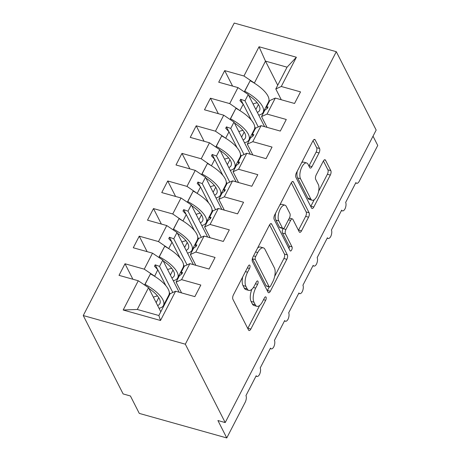 <?xml version="1.0" encoding="UTF-8"?>
<svg xmlns="http://www.w3.org/2000/svg" width="461" height="461" viewBox="0 0 461 461"><rect width="100%" height="100%" fill="white"/><g stroke="black" fill="none" stroke-linecap="round" stroke-linejoin="round"><path stroke-width="0.69" d="M249.874 265.38A2.311 1.008 105.7 0 0 249.522 265.052A2.311 1.008 105.7 0 0 248.289 266.083L233.433 294.861A3.302 1.435 105.7 0 0 232.903 299.275L248.56 330.053A3.302 1.435 105.7 0 0 249.067 330.525A3.302 1.435 105.7 0 0 250.83 329.056L265.68 300.278A2.311 1.008 105.7 0 0 266.049 297.184A2.311 1.008 105.7 0 0 265.697 296.855A2.311 1.008 105.7 0 0 264.464 297.887L262.54 301.609A10.568 4.598 105.7 0 1 256.904 306.311A10.568 4.598 105.7 0 1 255.285 304.802L253.982 302.237A10.568 4.598 105.7 0 1 255.671 288.102L257.595 284.374A2.311 1.008 105.7 0 0 257.964 281.285A2.311 1.008 105.7 0 0 257.607 280.956A2.311 1.008 105.7 0 0 256.374 281.982L254.455 285.705A10.568 4.598 105.7 0 1 248.813 290.407A10.568 4.598 105.7 0 1 247.194 288.903L245.892 286.339A10.568 4.598 105.7 0 1 247.58 272.197L249.505 268.475A2.311 1.008 105.7 0 0 249.874 265.38M319.041 152.931A3.302 1.435 105.7 0 0 319.571 148.517L315.174 139.879A3.302 1.435 105.7 0 0 314.667 139.406A3.302 1.435 105.7 0 0 312.91 140.876L296.411 172.84A3.302 1.435 105.7 0 0 295.881 177.26L311.538 208.032A3.302 1.435 105.7 0 0 312.045 208.505A3.302 1.435 105.7 0 0 313.808 207.035L330.307 175.076A3.302 1.435 105.7 0 0 330.831 170.656L325.524 160.226A3.302 1.435 105.7 0 0 325.022 159.754A3.302 1.435 105.7 0 0 323.259 161.223L316.2 174.903A3.302 1.435 105.7 0 0 315.67 179.323L318.303 184.492A8.834 3.844 105.7 0 1 317.652 194.617A8.834 3.844 105.7 0 1 312.178 200.247A8.834 3.844 105.7 0 1 310.823 198.985L300.514 178.724A8.834 3.844 105.7 0 1 301.166 168.599A8.834 3.844 105.7 0 1 306.64 162.975A8.834 3.844 105.7 0 1 307.994 164.231L309.711 167.608A3.302 1.435 105.7 0 0 310.218 168.081A3.302 1.435 105.7 0 0 311.982 166.611L319.041 152.931L316.125 152.113A3.302 1.435 105.7 0 0 316.649 147.699L313.054 140.617M185.328 344.188L336.294 51.69L234.228 23.05L83.257 315.549L185.328 344.188L225.204 422.576L217.915 420.53L226.772 437.95L245.148 402.355A5.048 2.196 105.7 0 0 245.955 395.601L256.207 375.732A5.048 2.196 -74.3 0 0 256.979 376.453A5.048 2.196 -74.3 0 0 259.526 374.476A5.048 2.196 105.7 0 0 260.194 368.005L270.451 348.141A5.048 2.196 -74.3 0 0 271.224 348.862A5.048 2.196 -74.3 0 0 273.771 346.885A5.048 2.196 105.7 0 0 274.439 340.414L284.691 320.545A5.048 2.196 -74.3 0 0 285.463 321.265A5.048 2.196 -74.3 0 0 288.01 319.289A5.048 2.196 105.7 0 0 288.678 312.817L298.935 292.954A5.048 2.196 -74.3 0 0 299.708 293.669A5.048 2.196 -74.3 0 0 302.255 291.698A5.048 2.196 105.7 0 0 302.923 285.226L313.175 265.357A5.048 2.196 -74.3 0 0 313.953 266.078A5.048 2.196 -74.3 0 0 316.5 264.101A5.048 2.196 105.7 0 0 317.162 257.63L327.419 237.761A5.048 2.196 -74.3 0 0 328.192 238.481A5.048 2.196 -74.3 0 0 330.739 236.505A5.048 2.196 105.7 0 0 331.407 230.039L341.664 210.17A5.048 2.196 -74.3 0 0 342.437 210.89A5.048 2.196 -74.3 0 0 344.984 208.914A5.048 2.196 105.7 0 0 345.652 202.442L355.904 182.573A5.048 2.196 -74.3 0 0 356.676 183.294A5.048 2.196 -74.3 0 0 359.373 181.046L377.743 145.451L373.024 136.179M336.294 51.69L376.17 130.077L225.204 422.576M271.696 224.115A3.302 1.435 105.7 0 0 271.195 223.643A3.302 1.435 105.7 0 0 269.431 225.112L252.933 257.077A3.302 1.435 105.7 0 0 252.409 261.491L268.06 292.268A3.302 1.435 105.7 0 0 268.567 292.741A3.302 1.435 105.7 0 0 270.33 291.271L286.828 259.312A3.302 1.435 105.7 0 0 287.353 254.893L271.696 224.115L270.515 223.781M274.675 214.959L291.168 182.994A3.302 1.435 105.7 0 1 292.931 181.525A3.302 1.435 105.7 0 1 293.438 181.997L309.095 212.775A3.302 1.435 105.7 0 1 308.565 217.194L301.506 230.869A3.302 1.435 105.7 0 1 299.742 232.338A3.302 1.435 105.7 0 1 299.235 231.871L292.891 219.39A3.302 1.435 105.7 0 0 292.383 218.917A3.302 1.435 105.7 0 0 290.62 220.387L285.935 229.463A3.302 1.435 105.7 0 0 285.411 233.877L292.02 246.871A2.311 1.008 105.7 0 1 291.848 249.522A2.311 1.008 105.7 0 1 290.418 250.997A2.311 1.008 105.7 0 1 290.061 250.663L274.145 219.378A3.302 1.435 105.7 0 1 274.675 214.959M277.735 85.227L265.473 61.123L259.047 46.757L296.377 57.233L281.279 86.484L300.526 91.883L294.544 103.471L275.298 98.072L269.818 100.567L266.562 106.871L267.322 108.364M232.58 86.086L224.703 70.608L218.721 82.196L237.968 87.596L229.711 103.604L240.083 110.732M264.591 126.66L248.237 94.511L237.968 87.596M275.298 98.072L267.04 114.074L286.287 119.48L280.305 131.068L261.059 125.669L255.573 128.158L252.317 134.468L253.077 135.96M218.335 113.677L210.464 98.199L204.482 109.793L223.729 115.192L215.466 131.195L225.844 138.323M250.346 154.251L233.992 122.107L223.729 115.192M261.059 125.669L252.795 141.671L272.042 147.071L266.06 158.659L246.814 153.259L241.334 155.755L238.078 162.065L238.833 163.551M204.09 141.273L196.219 125.795L190.237 137.384L209.484 142.783L201.227 158.791L211.599 165.92M236.107 181.847L219.753 149.698L209.484 142.783M246.814 153.259L238.556 169.268L257.803 174.667L251.821 186.256L232.569 180.856L227.089 183.351L223.833 189.655L224.593 191.148M189.851 168.864L181.98 153.392L175.998 164.98L195.245 170.38L186.982 186.382L197.36 193.511M221.862 209.438L205.508 177.295L195.245 170.38M232.569 180.856L224.311 196.859L243.558 202.258L237.576 213.852L218.33 208.447L212.849 210.942L209.594 217.252L210.349 218.745M175.606 196.461L167.735 180.983L161.753 192.571L181 197.976L172.742 213.979L183.115 221.107M207.623 237.035L191.269 204.886L181 197.976M218.33 208.447L210.066 224.455L229.319 229.855L223.331 241.443L204.085 236.044L198.605 238.539L195.349 244.843L196.109 246.335M161.367 224.058L153.49 208.579L147.508 220.168L166.761 225.567L158.498 241.576L168.876 248.698M193.378 264.631L177.024 232.482L166.761 225.567M204.085 236.044L195.827 252.046L215.074 257.451L209.092 269.04L189.846 263.634L184.365 266.13L181.11 272.439L181.865 273.932M147.122 251.648L139.251 236.17L133.269 247.759L152.516 253.164L144.253 269.166L125.006 263.767L119.024 275.355L138.271 280.755L123.179 310.005L137.286 309.469L158.866 315.526L160.503 320.481L123.179 310.005M179.133 292.222L162.785 260.073L152.516 253.164M189.846 263.634L181.582 279.643L200.829 285.042L194.847 296.63L175.601 291.231L170.121 293.726L158.866 315.526M160.803 311.774L148.54 287.67L138.271 280.755M226.772 437.95L139.285 413.402L130.423 395.982L123.133 393.936L83.257 315.549M296.377 57.233L287.053 67.179L265.473 61.123L254.328 83.136M266.187 106.451L267.207 108.45M254.218 82.922L243.95 76.007L224.703 70.608M281.279 86.484L275.799 88.979L281.279 99.749M251.948 134.047L252.962 136.047M210.464 98.199L229.711 103.604M267.04 114.074L261.554 116.57L267.04 127.345M237.703 161.638L238.723 163.638M196.219 125.795L215.466 131.195M252.795 141.671L247.315 144.166L252.795 154.936M223.464 189.235L224.478 191.234M181.98 153.392L201.227 158.791M238.556 169.268L233.07 171.757L238.55 182.533M209.219 216.831L210.239 218.831M167.735 180.983L186.982 186.382M224.311 196.859L218.831 199.354L224.311 210.13M194.974 244.422L195.994 246.422M153.49 208.579L172.742 213.979M210.066 224.455L204.586 226.945L210.066 237.72M180.735 272.019L181.749 274.018M139.251 236.17L158.498 241.576M195.827 252.046L190.347 254.541L195.827 265.317M259.047 46.757L243.95 76.007M175.601 291.231L160.503 320.481M266.562 106.871L268.072 106.958L267.363 108.335L264.81 110.265L261.554 116.57M255.498 128.314L254.749 126.844M251.314 120.096L243.229 104.209L239.974 110.513M248.237 94.511L244.981 100.821L240.659 99.265L239.951 100.642L243.229 104.209M258.269 126.936L244.981 100.821M252.317 134.468L253.832 134.549L253.118 135.932L250.571 137.856L247.315 144.166M241.253 155.91L240.504 154.441M237.075 147.693L228.99 131.8L225.734 138.11M233.992 122.107L230.736 128.412L226.42 126.856L225.706 128.239L228.99 131.8M244.025 154.527L230.736 128.412M238.078 162.065L239.587 162.145L238.879 163.522L236.326 165.453L233.07 171.757M227.008 183.501L226.265 182.032M222.83 175.289L214.745 159.397L211.49 165.701M219.753 149.698L216.497 156.008L212.175 154.452L211.461 155.83L214.745 159.397M229.78 182.124L216.497 156.008M223.833 189.655L225.348 189.736L224.634 191.119L222.087 193.044L218.831 199.354M212.769 211.098L212.02 209.628M208.591 202.88L200.506 186.987L197.25 193.297M205.508 177.295L202.252 183.599L197.93 182.043L197.222 183.426L200.506 186.987M215.541 209.72L202.252 183.599M209.594 217.252L211.103 217.333L210.389 218.71L207.842 220.64L204.586 226.945M198.524 238.689L197.781 237.219M194.346 230.477L186.261 214.584L183.005 220.894M191.269 204.886L188.013 211.196L183.691 209.64L182.977 211.017L186.261 214.584M201.296 237.311L188.013 211.196M195.349 244.843L196.859 244.924L196.15 246.307L193.603 248.231L190.347 254.541M184.285 266.285L183.536 264.816M180.107 258.068L172.022 242.175L168.766 248.485M177.024 232.482L173.768 238.786L169.446 237.231L168.738 238.614L172.022 242.175M187.057 264.908L173.768 238.786M181.11 272.439L182.619 272.52L181.905 273.897L179.358 275.828L176.102 282.138L181.582 292.908M170.04 293.882L169.291 292.407M165.862 285.664L157.777 269.771L154.631 276.295M166.49 299.61L166.784 300.186M162.785 260.073L159.529 266.383L155.207 264.827L154.493 266.204L157.777 269.771M172.812 292.499L159.529 266.383M154.521 276.081L144.253 269.166M181.582 279.643L176.102 282.138M132.883 279.245L125.006 263.767M148.54 287.67L137.286 309.469M287.053 67.179L275.799 88.979M157.65 269.633L155.207 264.827M171.895 242.042L169.446 237.231M186.135 214.446L183.691 209.64M200.379 186.849L197.93 182.043M214.619 159.258L212.175 154.452M228.863 131.662L226.42 126.856M243.103 104.071L240.659 99.265M242.693 276.917A10.568 4.598 105.7 0 0 242.976 285.52L245.892 286.339M248.813 290.407L245.897 289.589A10.568 4.598 105.7 0 1 244.278 288.085L242.976 285.52M251.844 289.306A10.568 4.598 105.7 0 0 251.066 301.419L253.982 302.237M256.904 306.311L253.988 305.493A10.568 4.598 105.7 0 1 252.369 303.983L251.066 301.419M247.77 328.497A3.302 1.435 105.7 0 0 247.914 328.238L259.687 305.418M274.652 276.433L283.913 258.494A3.302 1.435 105.7 0 0 284.437 254.074L269.576 224.853M267.271 290.712A3.302 1.435 105.7 0 0 267.415 290.453L269.259 286.88M255.688 256.489A2.311 1.008 105.7 0 0 255.319 259.583L269.063 286.598A2.311 1.008 105.7 0 0 269.414 286.926A2.311 1.008 105.7 0 0 270.647 285.901L272.676 281.971A10.568 4.598 105.7 0 0 274.37 267.835L264.971 249.366A10.568 4.598 105.7 0 0 263.358 247.857A10.568 4.598 105.7 0 0 257.716 252.565L255.688 256.489L253.544 255.89M252.351 258.65A2.311 1.008 105.7 0 0 252.403 258.765L255.319 259.583M269.414 286.926L266.498 286.108A2.311 1.008 105.7 0 1 266.147 285.78L252.403 258.765M263.358 247.857L260.436 247.038A10.568 4.598 105.7 0 0 257.653 247.932M291.312 182.735L306.179 211.956L309.095 212.775M298.446 230.316A3.302 1.435 105.7 0 0 298.59 230.051L305.649 216.376A3.302 1.435 105.7 0 0 306.179 211.956M292.383 218.917L289.468 218.099A3.302 1.435 105.7 0 0 289.358 218.076M283.066 228.558L283.019 228.644A3.302 1.435 105.7 0 0 282.495 233.059L289.105 246.053L292.02 246.871M288.989 248.554A2.311 1.008 105.7 0 0 289.105 246.053M286.298 206.436A8.834 3.844 105.7 0 0 284.944 205.174A8.834 3.844 105.7 0 0 279.47 210.804A8.834 3.844 105.7 0 0 278.819 220.928L282.449 228.068A3.302 1.435 105.7 0 0 282.956 228.535A3.302 1.435 105.7 0 0 284.719 227.066L289.404 217.995A3.302 1.435 105.7 0 0 289.929 213.576L286.298 206.436M284.944 205.174L282.028 204.356A8.834 3.844 105.7 0 0 279.798 205.024M275.626 213.109A8.834 3.844 105.7 0 0 275.903 220.11L278.819 220.928M282.956 228.535L280.04 227.717A3.302 1.435 105.7 0 1 279.533 227.25L275.903 220.11M308.922 166.052A3.302 1.435 105.7 0 0 309.066 165.793L316.125 152.113M306.64 162.975L303.724 162.157A8.834 3.844 105.7 0 0 301.638 162.71M297.264 171.187A8.834 3.844 105.7 0 0 297.599 177.906L300.514 178.724M312.178 200.247L309.262 199.429A8.834 3.844 105.7 0 1 307.908 198.167L297.599 177.906M318.637 191.211L327.385 174.258A3.302 1.435 105.7 0 0 327.915 169.838L323.403 160.964M310.749 206.476A3.302 1.435 105.7 0 0 310.893 206.217L314.264 199.688M153.409 297.241A37.681 14.498 27.3 0 1 157.529 295.968M159.028 308.282A26.917 10.355 -152.7 0 0 163.448 305.516L168.859 295.028A26.917 10.355 -152.7 0 0 150.465 273.892L144.581 285.002M163.448 305.516A26.917 10.355 -152.7 0 0 145.054 284.374L150.465 273.892M145.054 284.374L144.639 285.042M157.639 305.557A22.877 8.799 -152.7 0 0 159.858 303.661A22.877 8.799 -152.7 0 0 148.972 288.517M167.654 269.645A37.681 14.498 27.3 0 1 171.774 268.377M173.267 280.686A26.917 10.355 -152.7 0 0 177.687 277.92L183.098 267.432A26.917 10.355 -152.7 0 0 164.71 246.295L158.826 257.411M177.687 277.92A26.917 10.355 -152.7 0 0 159.299 256.783L164.71 246.295M159.299 256.783L158.878 257.445M171.884 277.96A22.877 8.799 -152.7 0 0 174.102 276.07A22.877 8.799 -152.7 0 0 163.211 260.92M181.893 242.054A37.681 14.498 27.3 0 1 186.014 240.78M187.512 253.095A26.917 10.355 -152.7 0 0 191.932 250.323L197.343 239.841A26.917 10.355 -152.7 0 0 178.954 218.698L173.065 229.814M191.932 250.323A26.917 10.355 -152.7 0 0 173.538 229.186L178.954 218.698M173.538 229.186L173.123 229.855M186.123 250.369A22.877 8.799 -152.7 0 0 188.342 248.473A22.877 8.799 -152.7 0 0 177.456 233.329M196.138 214.457A37.681 14.498 27.3 0 1 200.258 213.184M201.751 225.498A26.917 10.355 -152.7 0 0 206.171 222.732L211.582 212.244A26.917 10.355 -152.7 0 0 193.194 191.108L187.31 202.223M206.171 222.732A26.917 10.355 -152.7 0 0 187.783 201.59L193.194 191.108M187.783 201.59L187.362 202.258M200.368 222.772A22.877 8.799 -152.7 0 0 202.586 220.882A22.877 8.799 -152.7 0 0 191.695 205.733M210.377 186.866A37.681 14.498 27.3 0 1 214.498 185.593M215.996 197.907A26.917 10.355 -152.7 0 0 220.416 195.136L225.827 184.654A26.917 10.355 -152.7 0 0 207.438 163.511L201.549 174.627M220.416 195.136A26.917 10.355 -152.7 0 0 202.022 173.999L207.438 163.511M202.022 173.999L201.607 174.661M214.607 195.182A22.877 8.799 -152.7 0 0 216.826 193.286A22.877 8.799 -152.7 0 0 205.94 178.136M224.622 159.27A37.681 14.498 27.3 0 1 228.742 157.996M230.235 170.311A26.917 10.355 -152.7 0 0 234.655 167.545L240.072 157.057A26.917 10.355 -152.7 0 0 221.678 135.92L215.794 147.036M234.655 167.545A26.917 10.355 -152.7 0 0 216.267 146.402L221.678 135.92M216.267 146.402L215.846 147.071M228.852 167.585A22.877 8.799 -152.7 0 0 231.07 165.689A22.877 8.799 -152.7 0 0 220.179 150.545M238.861 131.673A37.681 14.498 27.3 0 1 242.982 130.405M244.48 142.72A26.917 10.355 -152.7 0 0 248.9 139.948L254.311 129.466A26.917 10.355 -152.7 0 0 235.923 108.323L230.039 119.439M248.9 139.948A26.917 10.355 -152.7 0 0 230.512 118.811L235.923 108.323M230.512 118.811L230.091 119.474M243.091 139.994A22.877 8.799 -152.7 0 0 245.31 138.098A22.877 8.799 -152.7 0 0 234.424 122.949M253.106 104.082A37.681 14.498 27.3 0 1 257.226 102.809M258.725 115.123A26.917 10.355 -152.7 0 0 263.145 112.357L268.556 101.869A26.917 10.355 -152.7 0 0 250.162 80.733L244.278 91.843M263.145 112.357A26.917 10.355 -152.7 0 0 244.751 91.215L250.162 80.733M244.751 91.215L244.336 91.883M257.336 112.398A22.877 8.799 -152.7 0 0 259.555 110.502A22.877 8.799 -152.7 0 0 248.669 95.358M245.436 271.598L247.58 272.197M244.278 288.085L247.194 288.903M255.452 283.774L257.595 284.374M253.412 287.468L255.671 288.102M252.369 303.983L255.285 304.802M263.536 299.679L265.68 300.278M247.914 328.238L250.83 329.056M247.361 267.876L249.505 268.475M284.437 254.074L287.353 254.893M283.913 258.494L286.828 259.312M267.415 290.453L270.33 291.271M266.147 285.78L269.063 286.598M255.573 251.96L257.716 252.565M292.257 181.669L293.438 181.997M305.649 216.376L308.565 217.194M298.59 230.051L301.506 230.869M288.477 219.788L290.62 220.387M283.019 228.644L285.935 229.463M282.495 233.059L285.411 233.877M279.533 227.25L282.449 228.068M309.066 165.793L311.982 166.611M307.908 198.167L310.823 198.985M324.342 159.892L325.524 160.226M327.915 169.838L330.831 170.656M327.385 174.258L330.307 175.076M310.893 206.217L313.808 207.035M313.993 139.55L315.174 139.879M316.649 147.699L319.571 148.517M156.152 302.635L158.734 297.639M170.397 275.044L172.973 270.048M184.636 247.448L187.218 242.451M198.881 219.857L201.463 214.855M213.126 192.26L215.702 187.264M227.365 164.663L229.947 159.667M241.61 137.073L244.186 132.077M255.849 109.476L258.431 104.48M255.982 376.17L256.979 376.453M270.221 348.579L271.224 348.862M284.466 320.983L285.463 321.265M298.711 293.392L299.708 293.669M312.95 265.795L313.953 266.078M327.195 238.204L328.192 238.481M341.434 210.608L342.437 210.89M355.679 183.017L356.676 183.294"/></g></svg>
